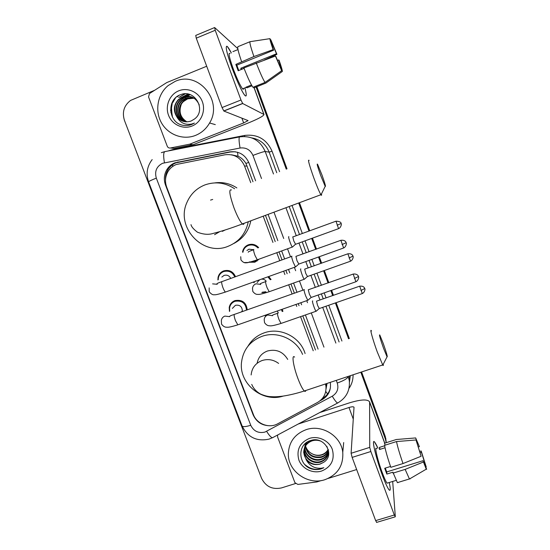 <?xml version="1.0" encoding="UTF-8"?>
<svg xmlns="http://www.w3.org/2000/svg" width="550" height="550" viewBox="0 0 550 550"><rect width="100%" height="100%" fill="white"/><g stroke="black" fill="none" stroke-linecap="round" stroke-linejoin="round"><path stroke-width="0.82" d="M243.011 251.735L242.529 252.058C243.155 248.566 245.094 246.146 248.359 244.805C252.354 243.581 255.791 244.53 258.665 247.651M258.741 259.469L254.877 262.192L248.82 262.247M268.716 276.533L271.067 279.51M282.171 309.279L282.934 311.307M229.453 311.396L229.219 307.505C229.866 304.164 231.77 301.868 234.933 300.609C242.213 299.406 246.317 302.486 247.239 309.856M217.889 279.964L218.061 277.365C218.824 274.237 220.701 272.071 223.678 270.882C229.171 269.528 233.124 271.466 235.538 276.698M250.724 182.641L244.544 166.017C240.632 157.465 234.107 153.725 224.971 154.784L176.289 164.505C172.769 165.921 170.005 168.266 167.998 171.538C165.192 176.488 164.759 181.679 166.684 187.117L253.385 414.528C256.692 423.947 269.122 428.704 277.702 423.803L317.481 402.476C323.593 398.839 326.418 393.477 325.951 386.389L325.49 383.955M252.986 181.782L245.933 163.453C243.987 160.167 241.354 157.754 238.026 156.221L231.447 154.784M315.487 350.013L302.851 315.996M299.014 305.669L298.258 303.634M294.381 293.198L291.019 284.144M287.155 273.749L285.897 270.366M282.012 259.903L279.097 252.072M275.213 241.601L265.457 215.353M326.04 388.987L326.934 383.989M313.232 350.776L300.589 316.779M296.759 306.46L296.003 304.432M292.119 293.996L288.757 284.948M284.893 274.56L283.642 271.178M279.751 260.714L276.843 252.89M272.951 242.426L263.196 216.191M266.09 292.132L261.882 292.586M254.231 282.012L253.729 282.514L253.804 281.882M265.512 316.456L265.127 315.26M235.097 301.18L235.29 300.493M257.091 261.016L256.307 261.016M249.178 244.963L249.528 244.461M255.606 180.785L248.992 162.958C245.135 154.529 238.707 150.838 229.701 151.889L174.962 162.8C171.621 164.141 168.967 166.341 167.001 169.407C164.065 174.35 163.57 179.575 165.509 185.068L253.083 414.734C256.438 422.118 262.199 425.796 270.359 425.755M165.509 179.919C165.268 176.11 166.134 172.604 168.108 169.4C170.067 166.354 172.707 164.161 176.028 162.828L230.478 151.979L235.324 151.759M295.453 483.546L281.497 487.919C272.36 489.816 265.705 486.592 261.532 478.239L124.472 120.471C121.935 112.214 123.97 105.531 130.584 100.416L154.612 90.282M360.834 372.219L385.378 439.051L386.224 442.688M256.08 87.024L286.241 169.132M298.678 202.991L308.983 231.055M311.692 238.425L315.714 249.377M318.519 257.001L320.884 263.457M323.579 270.793L328.048 282.947M330.839 290.551L332.695 295.611M335.39 302.94L348.549 338.779M361.598 371.965L385.22 436.294L386.217 442.606L385.296 437.663L361.219 372.096L385.296 437.663L385.378 439.051M256.472 86.866L286.626 168.988L256.472 86.866M299.062 202.847L309.375 230.917L299.062 202.847M312.077 238.281L316.099 249.239L312.077 238.281M318.904 256.864L321.269 263.319L318.904 256.864M323.964 270.655L328.433 282.81L323.964 270.655M331.224 290.421L333.08 295.481L331.224 290.421M335.775 302.803L348.934 338.649L335.775 302.803M172.459 117.136L171.552 110.612L172.459 117.136M174.027 100.361L175.594 97.756L174.027 100.361M318.086 349.126L305.456 315.088M301.62 304.762L300.864 302.72M296.986 292.277L293.624 283.222M289.761 272.814L288.509 269.431M284.618 258.954L281.71 251.123M277.826 240.646L268.077 214.376M320.004 400.812L322.087 399.692C328.171 396.062 330.956 390.72 330.433 383.666L330.227 382.381M330.406 387.819C329.292 392.466 326.645 395.986 322.451 398.386M172.48 101.784L170.844 112.358M256.857 86.714L287.011 168.843M299.447 202.702L309.753 230.78M312.462 238.143L316.484 249.102M319.282 256.726L321.654 263.182M324.349 270.518L328.811 282.679M331.602 290.283L333.465 295.343M336.153 302.672L349.319 338.518M385.22 436.294L386.134 441.203M222.262 271.542L222.441 272.009M195.504 135.41C183.026 140.394 167.942 134.722 161.343 122.629C154.639 110.591 157.596 94.174 168.156 85.566L175.189 81.366C198.33 70.517 223.389 100.932 209.584 122.994C206.243 128.81 201.548 132.949 195.504 135.41M191.943 97.061C188.836 95.954 185.838 95.961 182.951 97.068L178.709 99.797C171.483 106.322 174.948 119.549 183.879 121.509M199.265 104.906C195.786 97.501 190.211 94.841 182.545 96.917L178.296 99.646C173.559 105.078 173.085 110.832 176.873 116.902C180.806 121.481 185.57 122.849 191.18 120.993L194.59 118.938C206.814 110.055 194.583 88.818 180.861 94.593C166.609 98.931 168.066 121.846 182.009 125.098C185.322 125.909 188.567 125.696 191.73 124.465L194.439 123.076L191.668 124.039C185.116 125.221 180.187 122.843 176.873 116.902M192.686 97.405C189.839 96.587 187.124 96.676 184.546 97.68L180.338 100.382C173.422 106.624 176.351 119.213 184.69 121.681M192.507 97.316C189.592 96.429 186.808 96.498 184.147 97.529L179.933 100.238C172.941 106.549 176 119.295 184.484 121.639M193.407 97.797L186.106 98.278L181.94 100.959C175.326 106.92 177.746 118.882 185.501 121.791M193.229 97.694L185.721 98.127L181.541 100.815C174.852 106.844 177.396 118.965 185.295 121.763M194.095 98.223L187.646 98.869L183.514 101.523C177.203 107.223 179.149 118.546 186.312 121.846M193.93 98.113L187.268 98.718L183.123 101.386C176.736 107.147 178.798 118.635 186.113 121.832M178.736 90.819C187.763 87.065 198.873 92.146 202.345 101.654C205.947 111.1 201.053 122.54 191.984 126.053C182.971 129.711 172.012 124.644 168.527 115.239C164.911 105.889 169.661 94.428 178.736 90.819M186.911 121.846C180.462 117.7 178.585 111.891 181.28 104.431M183.521 101.014L188.018 97.714M189.936 94.6C186.883 95.109 184.147 96.456 181.741 98.642L181.871 98.691M187.907 94.071L180.249 98.093M184.724 93.851L178.743 97.529L185.233 93.837M177.843 96.037L177.114 96.924L179.135 95.315M190.149 94.669L182.167 98.505M188.203 94.126L180.716 97.804M181.837 125.049L182.435 125.201M232.093 68.152C226.964 53.783 225.225 46.475 226.882 46.221C227.796 46.716 229.288 48.977 231.357 53.013L227.556 46.784C224.888 44.928 226.401 52.051 232.093 68.152C236.734 80.451 240.701 89.162 243.994 94.291C246.668 97.879 246.978 95.748 244.901 87.904C246.723 94.71 246.716 97.219 244.887 95.446C241.718 91.341 237.449 82.246 232.093 68.152M189.482 144.224L193.029 144.705L189.482 144.224L170.314 148.005C168.898 148.177 167.874 147.586 167.255 146.245L148.541 96.924L149.483 93.562L166.753 82.576L206.697 66.241M193.476 144.574L246.173 123.846C257.654 119.219 263.594 116.105 263.993 114.489L242.708 103.537L223.864 111.038L248.105 120.608L243.664 122.939L189.942 144.093M193.029 144.705L174.226 148.404L170.314 148.005M237.813 48.648L214.637 27.548L215.215 30.277L196.254 38.163L195.745 35.42L214.479 27.61M223.864 111.038L222.056 107.552L240.982 100.004L215.215 30.277M240.982 100.004L242.708 103.537M222.056 107.552L196.254 38.163M238.769 70.51L236.83 65.168L273.597 50.215L269.995 38.651C269.741 39.215 270.786 42.879 273.123 49.631L253.921 56.54L235.854 64.405L238.184 70.751L244.076 68.358M271.583 43.759L272.174 43.519L276.485 53.776L240.783 68.255L241.271 69.499M243.581 88.433C243.581 89.423 243.251 89.554 242.577 88.832C240.268 85.828 237.174 79.227 233.303 69.039C229.185 57.393 228.092 52.229 230.017 53.556M251.481 84.982L246.001 87.182L246.964 87.814L251.962 85.807M213.317 84.047L208.581 71.308M253.536 87.044L253.853 87.911L265.843 83.112L282.336 71.459L280.947 67.643L280.589 67.787M252.945 87.285C250.814 84.315 247.803 77.866 243.911 67.939L275.447 56.018L275.914 56.568L281.648 70.696L265.024 82.445L252.945 87.285M265.024 82.445C263.038 79.413 260.116 72.909 256.259 62.927M264.406 59.991L276.925 54.319L276.485 53.776M272.174 43.519L270.772 39.676L270.387 39.731M270.772 39.676L276.925 54.319M277.434 60.452L278.719 59.929L279.153 60.445C281.407 66.942 282.473 70.613 282.336 71.459M281.648 70.696L275.447 56.018M278.719 59.929L280.947 67.643M232.911 51.645L237.985 49.562M241.814 69.279L243.952 68.042M241.567 61.566C238.343 52.161 237.153 47.183 238.006 46.633L249.975 41.724M253.921 56.54C250.669 47.114 249.397 42.157 250.099 41.669L269.995 38.651M273.597 50.215L273.123 49.631M236.83 65.168L235.854 64.405M241.691 68.956L240.783 68.255M246.964 87.814L246.641 86.927M320.636 175.347L325.194 186.34C326.006 187.083 324.954 183.349 322.039 175.147L317.577 164.292C316.573 163.054 317.597 166.739 320.636 175.347M321.461 193.951C321.722 195.381 321.571 195.69 321.001 194.886L320.891 194.721C319.33 192.053 316.958 186.423 313.782 177.829C309.141 164.67 307.581 158.874 309.107 160.435M248.284 221.739C245.788 233.661 239.023 241.863 227.982 246.352C203.067 256.816 175.409 227.377 186.89 202.551C190.486 194.205 196.467 188.334 204.834 184.944C215.277 181.273 225.211 182.545 234.616 188.767M222.331 231.357L225.094 230.01M212.699 199.444L210.547 200.097M214.816 182.889C222.722 181.823 230.072 183.501 236.857 187.914M250.807 220.804C248.662 231.172 242.976 238.741 233.771 243.512M383.584 348.391L387.056 356.833C387.777 357.191 386.485 352.681 383.178 343.31L379.782 334.991C378.874 334.118 380.139 338.587 383.584 348.391M383.233 364.251C383.446 365.564 383.302 365.846 382.793 365.104L377.286 352.007C372.721 339.563 369.401 327.367 371.498 330.976M287.719 359.418C282.968 351.615 276.21 348.81 267.431 351.017C261.697 353.224 258.266 357.308 257.118 363.268M283.168 396.096C262.384 402.93 238.707 383.598 241.532 362.134C243.244 349.656 250.037 341.069 261.91 336.373C277.214 330.715 296.312 339.137 302.576 354.399M247.995 346.163C251.735 339.845 257.118 335.424 264.144 332.881C280.211 326.865 300.279 336.951 305.099 353.54M221.822 277.069L224.097 275.392C227.074 274.636 229.281 275.646 230.718 278.438M218.226 279.716L218.405 277.668C219.12 274.718 220.88 272.683 223.685 271.562C228.807 270.291 232.506 272.092 234.788 276.966M291.919 256.169L291.734 256.163C291.528 256.864 292.022 258.899 293.219 262.268L295.453 266.936L295.831 266.695M340.739 240.35L295.921 256.369L297.007 260.769L298.87 264.062M232.368 308.413L235.421 305.298C239.711 304.652 242.028 306.501 242.357 310.846L241.409 311.912M229.721 311.128L229.577 307.814C230.189 304.673 231.976 302.507 234.946 301.324C241.842 300.211 245.692 303.139 246.489 310.118M304.356 289.582L304.102 289.568C303.944 290.407 304.466 292.504 305.656 295.859L307.773 300.3L308.144 300.059M353.045 274.12L308.282 289.788L309.423 294.332L311.197 297.454M246.929 250.532L248.944 249.184L253.571 249.721M288.86 236.665L288.722 236.658C288.014 236.871 291.204 246.049 292.339 247.06L292.676 246.84M257.51 259.903L254.512 261.779L249.26 261.965M242.921 252.285C243.499 248.992 245.321 246.723 248.394 245.458C252.038 244.331 255.207 245.156 257.902 247.933M292.751 236.844L293.789 240.996L295.604 244.276M338.683 228.607L338.566 228.649C341.351 227.473 341.522 223.438 341.296 224.029L341.103 223.389C340.869 224.228 342.423 221.485 336.009 221.183L338.566 228.649L295.371 244.358L292.38 247.101M257.187 282.569L259.229 279.936M300.843 268.929L300.651 268.916C300.046 269.363 303.126 278.293 304.226 279.269L304.556 279.056M265.746 291.768L262.185 292.229M254.134 282.755L254.292 281.71M347.765 253.839L304.673 269.122L305.759 273.405L307.491 276.519M259.249 280.466L259.153 279.991M261.415 279.153C263.381 278.994 264.99 279.689 266.248 281.236M267.857 276.843L270.339 279.771M312.744 300.96L312.496 300.946C311.988 301.606 314.971 310.31 316.03 311.266L316.36 311.053M265.788 316.168L265.492 315.136M359.556 286.213L316.511 301.166L317.646 305.58L319.296 308.543M277.262 311.004L278.321 312.923M281.435 309.54L282.232 311.554M382.271 474.973C376.179 458.659 371.628 439.519 374.199 441.719C375.011 442.262 376.255 444.434 377.946 448.229L374.694 442.172C371.209 437.442 375.698 457.394 382.271 474.973C384.78 481.711 386.822 486.365 388.41 488.936C390.534 491.975 390.803 489.837 389.235 482.508C390.638 488.978 390.576 491.411 389.043 489.816C387.468 487.802 385.213 482.852 382.271 474.973M321.434 480.528L316.779 481.944L297.894 484.433L294.924 482.687L277.571 436.961L277.64 435.002M319.681 412.576L349.381 402.882C360.876 399.396 367.62 399.053 369.607 401.857L369.731 447.384L370.851 451.509L352.144 457.401L351.099 453.269L354.021 407.254C353.547 406.56 351.863 406.643 348.982 407.509L298.189 424.036M376.716 522.369L375.657 520.623L394.316 515.02L370.851 451.509M394.316 515.02L395.312 516.622L392.686 481.442M375.657 520.623L352.144 457.401M356.661 469.542L328.24 478.411M421.114 456.259L416.013 439.979L421.114 456.259L403.006 463.547L390.83 467.321C387.516 457.703 385.433 450.368 384.574 445.321L396.509 441.561L416.013 439.979M416.591 441.561L417.257 441.712L419.382 446.648L418.282 446.992M385.275 468.098L386.726 471.928L422.978 460.707L426.676 469.288L426.25 469.178L422.978 460.707M398.255 482.522L397.382 482.639L392.893 472.196L386.849 474.066L384.711 468.27L390.527 466.469M387.942 482.9L387.076 483.168C385.935 481.697 384.292 478.108 382.161 472.395C377.431 459.745 374.138 445.211 376.674 448.635M362.677 485.732L358.353 474.086M416.941 441.451L415.663 437.938L396.309 439.512L384.464 443.245L385.158 445.136M384.464 443.245L385.055 443.059M396.309 439.512L396.901 439.464M410.169 478.864L409.427 478.947L405.144 469.384L423.232 462.089M392.968 473.144L405.144 469.384M415.663 437.938L419.382 446.648M420.118 452.705L421.438 452.293L421.197 451L419.664 451.344M421.197 451L426.243 467.033L424.971 463.533L424.215 463.767M421.438 452.293L424.971 463.533M384.643 445.761L379.411 447.411L379.486 449.508L385.034 447.769M403.006 463.547C399.671 453.908 397.506 446.579 396.509 441.561M386.849 474.066L386.726 471.928M380.112 449.316L379.411 447.411M324.919 479.689C308.055 485.533 287.939 471.35 288.337 453.942C288.839 442.124 294.766 434.033 306.116 429.667C321.832 424.057 341.179 435.999 342.767 452.348C343.516 465.706 337.569 474.822 324.919 479.689M304.446 448.126L304.391 449.756C304.446 457.758 313.232 463.794 320.54 461.539C324.816 460.13 327.408 457.318 328.322 453.104M328.426 450.209L328.35 449.632M313.321 439.986L311.933 440.385C306.653 442.599 303.957 446.504 303.854 452.086C303.909 460.151 312.771 466.242 320.134 463.973L323.496 462.399C335.789 455.249 324.335 435.655 310.853 440.467C296.883 443.96 297.928 465.066 311.623 468.944C314.861 469.837 318.044 469.81 321.179 468.854L323.861 467.727L321.049 468.27C314.435 468.593 309.478 465.726 306.164 459.676C309.925 464.028 314.572 465.499 320.114 464.09L323.496 462.399M304.349 448.408L304.26 450.333C304.315 458.349 313.122 464.406 320.437 462.144C325.909 460.151 328.543 456.369 328.336 450.794L326.886 446.373M320.382 440.997C317.439 440.014 314.586 440 311.816 440.949C306.522 443.169 303.82 447.081 303.717 452.671L306.164 459.676M304.913 447.033L304.92 447.459C304.975 455.4 313.692 461.388 320.939 459.14C324.692 457.964 327.174 455.558 328.398 451.914M304.789 447.301L304.789 448.03C304.844 455.984 313.576 461.986 320.836 459.738C324.72 458.507 327.236 455.998 328.391 452.21M305.491 445.988C307.601 454.431 312.881 458.026 321.331 456.782C324.582 455.806 326.913 453.784 328.329 450.718M305.339 446.243C307.306 454.891 312.606 458.597 321.234 457.373C324.61 456.342 326.982 454.224 328.357 451.021M328.13 449.522L327.896 449.9C326.432 452.231 324.356 453.839 321.674 454.726C318.285 455.723 315.012 455.366 311.857 453.654C315.061 455.482 318.319 455.943 321.619 455.043C324.507 454.19 326.7 452.451 328.192 449.817M306.57 442.502L304.48 447.831M307.244 442.062L304.391 448.112M305.525 443.307L305.009 445.541M304.975 445.837L304.92 446.731M305.642 443.211L304.92 445.823M304.879 446.112L304.796 446.999M305.498 443.582L305.442 444.462M305.436 444.764L305.442 445.204M305.401 443.85L305.319 444.73M305.312 445.026L305.312 445.768M309.403 438.412C318.333 435.462 329.12 440.632 332.331 449.419C334.929 459.628 331.375 466.833 321.661 471.027C312.744 473.894 302.101 468.751 298.877 460.047C296.223 449.914 299.729 442.709 309.403 438.412M311.857 453.654C308.674 451.901 306.57 449.322 305.532 445.919M304.941 464.647C310.839 469.624 317.144 470.656 323.861 467.727M248.765 162.387L245.933 163.453M238.026 156.221L237.511 152.233M172.7 166.444L172.549 164.704M327.559 393.999L325.738 391.421M247.149 166.066L244.544 166.017M166.031 185.027L165.509 185.068M172.844 149.882L173.841 149.854M261.511 178.537L252.945 155.409C250.374 149.779 246.077 147.317 240.054 148.019L162.58 163.288C156.53 166.409 154.447 171.359 156.324 178.131L250.738 425.274C253.708 431.241 258.431 433.517 264.907 432.094L332.255 396.199C337.205 393.058 338.876 388.671 337.253 383.027L336.27 380.373M152.164 159.589C147.015 166.382 145.826 173.814 148.603 181.885C148.734 181.369 151.305 180.118 156.324 178.131M148.603 181.885L242.083 425.941C247.713 437.312 256.685 441.712 269.005 439.134L272.938 437.504M338.326 402.641L272.374 437.807C270.834 437.243 268.923 435.098 266.64 431.351M168.795 150.741L172.782 149.572L244.53 135.451C257.4 133.918 266.571 139.164 272.044 151.195L279.579 171.669M292.022 205.466L302.335 233.489M305.044 240.838L309.072 251.776M311.871 259.387L314.243 265.829M316.938 273.157L321.406 285.292M324.204 292.882L326.061 297.935M328.756 305.25L341.928 341.028M353.066 374.797C353.148 379.658 351.856 384.099 349.181 388.121M240.054 148.019C238.858 141.027 238.741 137.314 239.711 136.895C251.625 135.479 260.123 140.339 265.196 151.484L269.149 152.13C265.891 144.189 260.123 139.453 251.831 137.912M164.443 162.745C163.261 155.843 163.446 152.123 165.021 151.587L239.491 136.936M161.329 152.666L164.656 151.662M337.253 383.027C343.771 380.696 347.435 378.558 348.246 376.626L349.278 380.49L349.711 375.911M349.449 381.906L350.309 375.712L349.47 381.934M252.945 155.409C259.586 152.9 263.67 151.594 265.196 151.484L273.494 173.979M285.938 207.728L296.264 235.709M298.973 243.052L303.002 253.969M305.8 261.573L308.172 268.001M310.874 275.316L315.343 287.437M318.141 295.013L319.997 300.059M322.692 307.361L335.871 343.083M339.109 341.983L325.937 306.233M323.242 298.925L321.379 293.872M318.587 286.289L314.119 274.161M311.417 266.839L309.052 260.404M306.247 252.801L302.218 241.869M299.509 234.52L289.19 206.518M276.746 172.741L269.149 152.13L272.044 151.195M323.957 347.132L311.334 313.039M307.498 302.699L306.749 300.657M302.871 290.194L299.509 281.126M295.653 270.71L294.394 267.321M290.51 256.829L287.602 248.978M283.718 238.487L273.976 212.183M244.695 136.489L244.53 135.451M172.865 150.047L172.782 149.572M349.278 380.49C350.192 390.548 346.28 398.069 337.549 403.047C336.304 402.304 334.538 400.022 332.255 396.199M242.083 425.941C242.825 427.047 245.712 426.828 250.738 425.274M178.833 162.016L177.774 161.982M230.478 151.979L229.701 151.889M322.321 398.544L322.087 399.692M253.289 414.288L253.083 414.734M326.92 384.553L326.246 384.918M170.637 110.756L171.806 103.214M172.184 116.593L171.531 108.453M173.009 102.286L175.134 98.196M263.835 114.352L254.079 87.821M243.664 122.939L241.89 118.14M231.447 189.97C228.656 188.925 229.508 194.886 233.984 207.859C237.236 216.253 240.041 221.616 242.392 223.933C243.292 224.675 243.836 224.469 244.014 223.327M214.576 234.678L219.587 231.736M278.609 363.419C273.536 359.672 268.043 358.703 262.137 360.511C255.509 363.124 251.845 367.936 251.144 374.949M294.607 357.108C291.452 353.932 293.308 366.403 297.949 378.586C300.458 385.138 302.576 389.269 304.315 390.981C305.106 391.669 305.614 391.504 305.827 390.479M298.616 264.151L343.496 248.029C346.28 246.964 346.624 242.688 346.356 243.306L345.833 241.952C344.988 240.584 343.331 240.027 340.869 240.295L343.633 247.981M342.045 244.558L346.191 242.694M212.596 283.862L217.25 284.295M291.665 256.41L222.351 281.462C221.279 281.291 221.464 283.332 222.901 287.581L223.032 287.918C223.933 290.125 224.737 291.507 225.459 292.057L226.091 291.83M310.942 297.543L355.781 281.793C358.634 280.665 358.889 276.451 358.634 277.076L358.394 276.272C358.82 276.966 357.754 273.419 353.183 274.072L355.912 281.744M358.483 276.526L354.406 278.493M304.054 289.774L234.829 314.243C233.75 314.105 233.949 316.222 235.421 320.581L237.841 324.837C231.763 326.721 228.154 327.504 227.012 327.202C225.019 327.415 223.19 326.384 221.533 324.108L221.361 320.361C221.739 318.292 222.901 316.869 224.854 316.099L229.68 316.656M307.773 300.3L238.459 324.617M341.144 223.513L337.129 225.197M253.818 249.425L253.742 249.452C253.378 250.167 253.818 252.202 255.049 255.571L257.297 259.793L257.751 259.627M248.346 262.488L244.193 262.556M307.257 276.602L350.412 261.243C353.251 260.012 353.361 256.08 353.148 256.644L352.66 255.413C351.856 254.086 350.261 253.55 347.889 253.798L350.536 261.202M353.004 256.142L349.051 257.957M265.856 281.38L265.705 281.428C265.396 282.274 265.856 284.371 267.08 287.726L269.204 291.72C262.577 293.824 258.851 294.704 258.032 294.36C256.224 294.635 254.478 293.652 252.787 291.397L252.498 288.379C252.759 286.165 253.914 284.646 255.97 283.807L260.762 284.384M304.226 279.269L269.658 291.562M360.889 290.482L364.781 288.544L364.437 287.815C363.653 286.495 362.065 285.945 359.679 286.172L362.299 293.562M319.069 308.626L362.182 293.604C365.069 292.325 365.118 288.482 364.918 289.018L364.767 288.502M277.805 313.101L277.585 313.177C277.331 314.153 277.812 316.312 279.029 319.646L281.043 323.441C274.629 325.387 270.875 326.164 269.796 325.779C267.802 325.889 266.056 324.851 264.543 322.657L264.192 319.749C264.385 317.46 265.547 315.879 267.685 315.012L272.58 315.679M316.03 311.266L281.483 323.283M384.691 443.176L369.676 402.318M353.286 419.134L348.982 407.509M351.099 453.269L369.731 447.384M326.501 383.618L325.951 386.389M218.061 277.365L218.57 277.001M229.219 307.505L229.756 306.969M168.108 169.4L167.001 169.407M385.949 440.969L385.777 438.192M178.296 99.646L178.709 99.797M179.933 100.238L180.338 100.382M181.541 100.815L181.94 100.959M183.123 101.386L183.514 101.523M209.584 122.994L215.298 124.616M263.993 114.489L254.176 87.787M223.754 110.956L242.612 103.455M246.18 87.388L242.577 88.832M325.194 186.34L321.001 194.886M191.001 224.634C191.366 226.669 193.504 229.185 197.423 232.183C203.328 234.486 208.553 234.898 213.111 233.427C221.334 231.371 231.089 228.209 242.392 223.933L320.891 194.721M387.056 356.833L382.793 365.104M251.735 384.409C253.55 388.685 256.589 391.937 260.858 394.171C264.859 395.801 268.139 396.626 270.683 396.646C274.347 396.804 275.399 396.983 282.631 396.172C289.493 395.134 296.718 393.408 304.315 390.981L382.697 364.959M217.009 283.986C216.391 283.745 217.958 282.982 221.719 281.696M295.453 266.936L225.459 292.057C218.941 294.174 215.236 295.061 214.335 294.718C212.912 295.116 211.207 294.133 209.213 291.782L209.158 287.891M298.643 264.186L295.501 266.984M229.639 316.58C229.226 316.264 230.746 315.562 234.204 314.469M246.847 309.994L247.246 309.526M310.97 297.577L307.821 300.341M248.249 252.244C248.6 251.529 247.885 251.9 253.619 249.707M292.339 247.06L257.297 259.793C250.436 262.075 246.73 263.065 246.187 262.749C244.551 263.168 242.804 262.226 240.955 259.923L240.735 256.726M335.885 221.231L292.937 236.919M260.425 283.986C259.765 283.786 261.498 283.002 265.616 281.648M307.292 276.629L304.267 279.311M272.47 315.514C272.009 315.253 273.694 314.531 277.523 313.356M319.096 308.653L316.071 311.307M384.78 443.149L369.607 401.857M376.516 522.431L395.147 516.849M417.257 441.712L416.707 441.884M396.076 480.404L387.076 483.168M409.427 478.947L397.382 482.639M426.25 469.178L409.461 478.995M303.717 452.671L303.854 452.086M304.26 450.333L304.391 449.756M304.789 448.03L304.92 447.459M342.767 452.348L343.688 442.537"/></g></svg>
